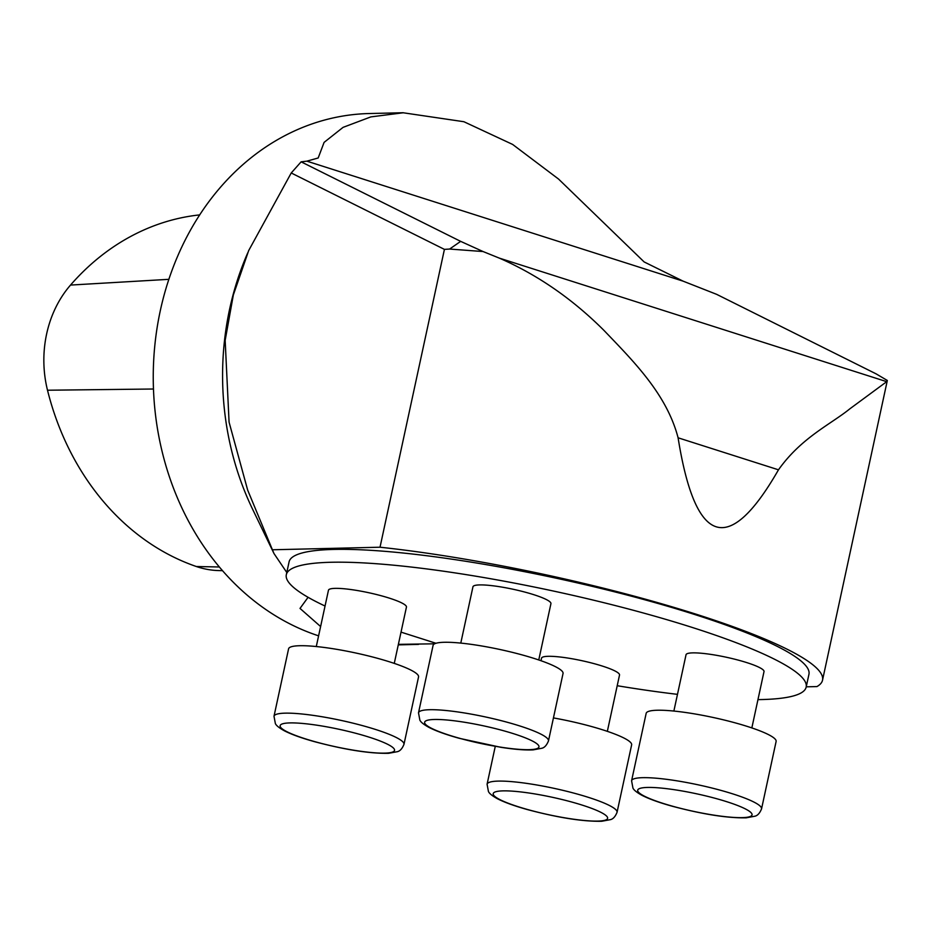 <?xml version="1.0" encoding="UTF-8"?>
<svg xmlns="http://www.w3.org/2000/svg" width="934" height="934" viewBox="0 0 934 934"><rect width="100%" height="100%" fill="white"/><g stroke="black" fill="none" stroke-linecap="round" stroke-linejoin="round"><path stroke-width="1.4" d="M403.243 112.734L369.222 113.539A265.933 222.269 88.6 0 0 154.717 346.549A265.933 222.269 88.6 0 0 318.599 635.844M778.477 469.814L678.096 437.801C695.34 545.748 728.8 556.419 778.477 469.814C801.407 437.486 830.875 424.258 849.882 408.8L886.705 381.667L887.3 380.453L876.162 373.892L716.658 294.35L683.151 281.169L644.133 261.929L558.555 179.059L512.626 144.431L463.906 121.724L403.243 112.78L370.868 116.89L343.07 127.363L324.086 142.388L318.179 157.974L306.877 161.162L301.133 161.827L291.233 172.977L444.421 249.378L449.616 249.051L483.088 251.55L460.66 241.369L301.133 161.827M308.08 597.305L300.012 608.419L320.607 626.539M398.386 644.355L434.59 643.806M273.592 552.718L252.589 509.193A265.933 222.269 -91.4 0 1 246.553 255.601L247.697 252.904M199.724 214.89A257.912 215.567 88.6 0 0 70.529 285.068A105.005 87.761 88.6 0 0 47.506 390.225A257.912 215.567 88.6 0 0 196.35 566.518A105.005 87.761 88.6 0 0 219 570.581L222.479 570.662M435.98 643.269L401.025 632.131M617.211 685.719A265.933 40.489 -167.8 0 0 677.477 694.347M757.964 699.624A265.933 40.489 -167.8 0 0 806.17 687.109A265.933 40.489 -167.8 0 0 554.796 591.339A265.933 40.489 -167.8 0 0 286.318 574.714A265.933 40.489 -167.8 0 0 325.044 606.026M806.17 687.109L808.949 674.266A265.933 40.489 -167.8 0 0 557.575 578.496A265.933 40.489 -167.8 0 0 289.085 561.871L286.318 574.714M286.796 572.495L273.966 553.512L247.662 490.07L229.075 422.156L225.164 340.373L233.337 294.992L248.678 250.581L291.233 172.977M678.096 437.801C666.771 394.382 633.976 361.727 603.936 330.379C572.344 298.845 537.47 274.748 499.293 258.111L483.088 251.55M806.229 686.829L816.97 686.572A292.529 44.54 -167.8 0 0 822.527 680.186A292.529 44.54 -167.8 0 0 676.823 608.244A292.529 44.54 -167.8 0 0 380.021 547.219L272.284 549.776M444.421 249.378L380.021 547.219M607.345 731.345L619.522 675.037A39.893 6.071 -167.8 0 0 602.43 666.094A39.893 6.071 -167.8 0 0 562.828 657.338A39.893 6.071 -167.8 0 0 541.545 658.178L540.996 660.723M751.847 727.913L764.012 671.604A39.893 6.071 -167.8 0 0 746.92 662.65A39.893 6.071 -167.8 0 0 707.33 653.905A39.893 6.071 -167.8 0 0 686.035 654.746L673.869 711.054M538.766 659.953L550.932 603.644A39.893 6.071 -167.8 0 0 533.839 594.701A39.893 6.071 -167.8 0 0 494.249 585.945A39.893 6.071 -167.8 0 0 472.954 586.786L460.789 643.094M394.265 663.397L406.442 607.088A39.893 6.071 -167.8 0 0 389.35 598.134A39.893 6.071 -167.8 0 0 349.748 589.389A39.893 6.071 -167.8 0 0 328.464 590.23L316.287 646.538M403.967 744.363L418.549 676.928A66.477 10.122 -167.8 0 0 390.062 662.008A66.477 10.122 -167.8 0 0 324.063 647.437A66.477 10.122 -167.8 0 0 288.583 648.826L274.001 716.261A66.477 10.122 12.2 0 1 309.481 714.872A66.477 10.122 12.2 0 1 375.48 729.442A66.477 10.122 12.2 0 1 403.967 744.363C402.227 748.648 400.021 751.088 397.347 751.683L388.626 753.306C369.946 753.68 345.3 749.815 314.7 741.724C301.682 738.105 291.583 734.474 284.426 730.832C279.278 727.983 276.254 725.566 275.367 723.57L274.001 716.261M548.468 740.931L563.039 673.496A66.477 10.122 -167.8 0 0 534.552 658.575A66.477 10.122 -167.8 0 0 468.553 643.993A66.477 10.122 -167.8 0 0 433.084 645.394L418.502 712.829A66.477 10.122 12.2 0 1 453.982 711.428A66.477 10.122 12.2 0 1 519.969 726.01A66.477 10.122 12.2 0 1 548.468 740.931C546.717 745.215 544.51 747.655 541.848 748.251L533.127 749.874C525.071 750.259 514.284 749.395 500.787 747.293L459.201 738.292C446.172 734.673 436.085 731.042 428.928 727.388C423.767 724.539 420.755 722.122 419.868 720.137L418.502 712.829M761.549 808.879L776.119 741.444A66.477 10.122 -167.8 0 0 747.632 726.535A66.477 10.122 -167.8 0 0 681.645 711.953A66.477 10.122 -167.8 0 0 646.165 713.342L631.582 780.789A66.477 10.122 12.2 0 1 667.063 779.388A66.477 10.122 12.2 0 1 733.05 793.97A66.477 10.122 12.2 0 1 761.549 808.879C759.797 813.164 757.591 815.604 754.929 816.199L746.208 817.822C727.516 818.196 702.882 814.343 672.282 806.24C659.252 802.633 649.165 798.99 642.008 795.348C636.848 792.499 633.836 790.082 632.948 788.086L631.582 780.789M495.265 746.371L487.081 784.221A66.477 10.122 12.2 0 1 522.561 782.82A66.477 10.122 12.2 0 1 588.56 797.403A66.477 10.122 12.2 0 1 617.047 812.323L631.629 744.888A66.477 10.122 -167.8 0 0 603.142 729.968A66.477 10.122 -167.8 0 0 553.442 717.919M70.529 285.068L168.879 279.324M47.506 390.225L153.468 389.011M196.35 566.518L219.338 566.985M886.705 381.667L499.293 258.111M683.151 281.169L306.877 161.162M449.616 249.051L460.66 241.369M369.432 737.253A58.503 8.908 -167.8 0 0 280.258 725.321A58.503 8.908 -167.8 0 0 362.275 751.485A58.503 8.908 -167.8 0 0 369.432 737.253M513.922 733.82A58.503 8.908 -167.8 0 0 424.748 721.889A58.503 8.908 -167.8 0 0 506.765 748.041A58.503 8.908 -167.8 0 0 513.922 733.82M727.002 801.781A58.503 8.908 -167.8 0 0 637.829 789.849A58.503 8.908 -167.8 0 0 719.845 816.001A58.503 8.908 -167.8 0 0 727.002 801.781M582.512 805.213A58.503 8.908 -167.8 0 0 493.339 793.281A58.503 8.908 -167.8 0 0 575.356 819.445A58.503 8.908 -167.8 0 0 582.512 805.213M398.269 644.869L418.514 644.39M887.265 380.757L822.527 680.186M617.047 812.323C615.308 816.608 613.101 819.048 610.427 819.643L601.718 821.266C583.026 821.64 558.38 817.775 527.78 809.685C514.762 806.065 504.664 802.434 497.507 798.78C492.358 795.943 489.334 793.526 488.447 791.53L487.081 784.221"/></g></svg>

